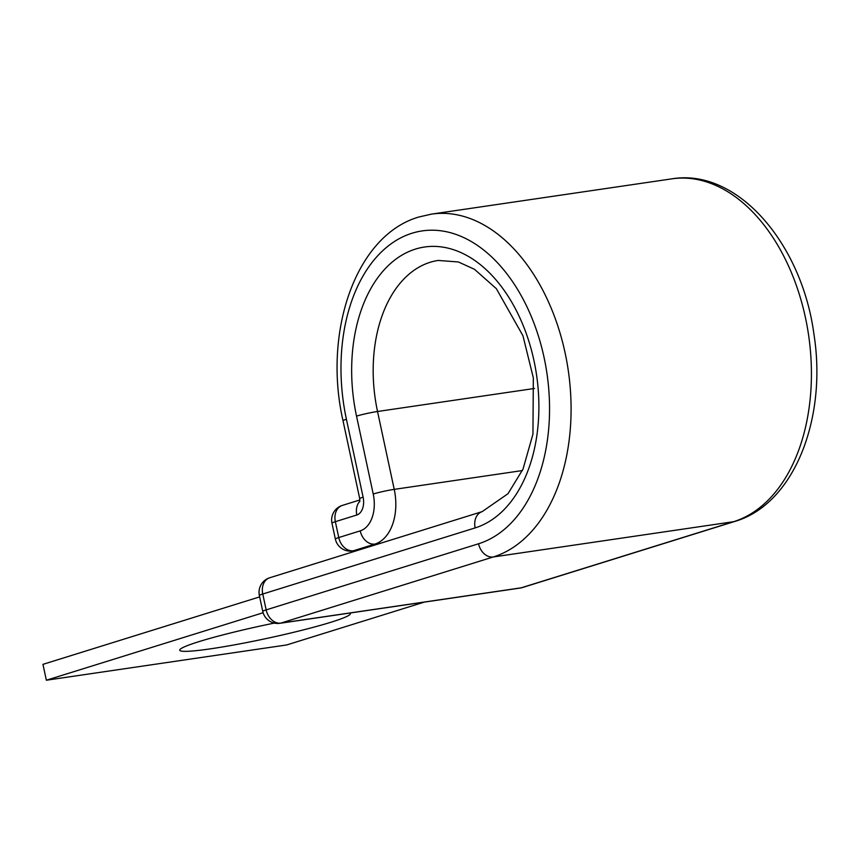 <?xml version="1.0" encoding="UTF-8"?>
<svg xmlns="http://www.w3.org/2000/svg" width="859" height="859" viewBox="0 0 859 859"><rect width="100%" height="100%" fill="white"/><g stroke="black" fill="none" stroke-linecap="round" stroke-linejoin="round"><path stroke-width="1.29" d="M274.322 623.086A87.264 6.732 167.9 0 0 199.116 641.587A87.264 6.732 167.9 0 0 179.735 650.199A87.264 6.732 167.9 0 0 236.966 644.4A87.264 6.732 167.9 0 0 331.005 622.227A87.264 6.732 167.9 0 0 350.386 613.616A87.264 6.732 167.9 0 0 349.817 613.047M259.665 596.887L42.95 664.351L46.354 680.221L286.691 644.948L424.282 602.116M263.122 612.735L46.354 680.221M534.491 388.461L377.531 411.493A127.723 82.443 -98.3 0 1 430.112 262.296A127.723 82.443 -98.3 0 1 438.262 260.449L458.373 261.963L474.447 269.286L496.33 288.645L522.948 335.74L533.332 377.842L532.945 434.171L523.013 469.132L508.002 493.7L482.157 511.631A15.269 11.597 72.7 0 0 475.156 527.898A142.991 92.289 -98.3 0 0 534.019 360.877A142.991 92.289 -98.3 0 0 415.391 249.11A142.991 92.289 -98.3 0 0 356.528 416.132L373.225 494.011A31.547 20.358 81.7 0 1 360.232 530.862L338.757 537.551A15.269 11.597 72.7 0 0 353.478 550.737L359.223 549.9M482.157 511.631L269.758 577.753A15.269 11.597 72.7 0 0 262.757 594.02L266.161 609.89A15.269 11.597 72.7 0 0 280.893 623.086L493.281 556.965A174.538 112.658 -98.3 0 0 566.843 361.736A174.538 112.658 -98.3 0 0 431.465 214.127L418.988 216.973C355.583 235.205 322.769 332.143 343.031 420.792A15.269 1.181 167.9 0 1 346.413 419.278A159.269 102.801 -98.3 0 1 411.987 233.24A159.269 102.801 -98.3 0 1 544.123 357.731A159.269 102.801 -98.3 0 1 478.56 543.768A15.269 11.597 72.7 0 0 493.281 556.965L733.618 521.692A174.538 112.658 -98.3 0 0 807.181 326.463A174.538 112.658 -98.3 0 0 671.802 178.855C737.419 167.827 802.145 243.87 813.988 334.581C827.249 418.612 794.06 504.147 734.971 521.381L522.573 587.502A15.269 11.597 72.7 0 1 521.23 587.814A15.269 9.857 81.7 0 1 520.253 588.039L279.916 623.301A15.269 9.857 81.7 0 0 280.893 623.086L521.23 587.814L733.618 521.692A15.269 11.597 72.7 0 0 734.971 521.381M359.9 499.949L342.354 505.414A15.269 11.597 72.7 0 0 335.354 521.681L338.757 537.551A15.269 1.181 167.9 0 0 335.364 539.055A15.269 15.269 0 0 0 352.512 550.963A15.269 9.857 81.7 0 0 353.478 550.737L374.964 544.058A15.269 11.597 -107.3 0 1 360.232 530.862M346.413 419.278L363.11 497.157A15.269 9.857 81.7 0 1 356.829 514.992L335.354 521.681A15.269 1.181 167.9 0 0 331.961 523.185L335.364 539.055M356.829 514.992A15.269 11.597 -107.3 0 1 359.846 501.237M380.698 543.21L374.964 544.058A46.816 30.215 81.7 0 0 394.227 489.372A15.269 1.181 167.9 0 0 373.225 494.011M363.11 497.157A15.269 1.181 167.9 0 0 359.728 498.671L359.728 501.785M522.379 470.56L394.227 489.372L377.531 411.493A15.269 1.181 167.9 0 0 356.528 416.132M475.156 527.898L262.757 594.02A15.269 1.181 -12.1 0 0 259.364 595.523L262.768 611.404A15.269 1.181 -12.1 0 1 266.161 609.89L478.56 543.768M671.802 178.855L431.465 214.127M343.031 420.792L359.728 498.671M262.768 611.404A15.269 15.269 0 0 0 279.916 623.301M520.253 588.039A15.269 15.269 0 0 0 522.573 587.502M269.758 577.753A15.269 15.269 0 0 0 259.364 595.523M342.354 505.414A15.269 15.269 0 0 0 331.961 523.185M358.751 550.05L352.512 550.963"/></g></svg>
